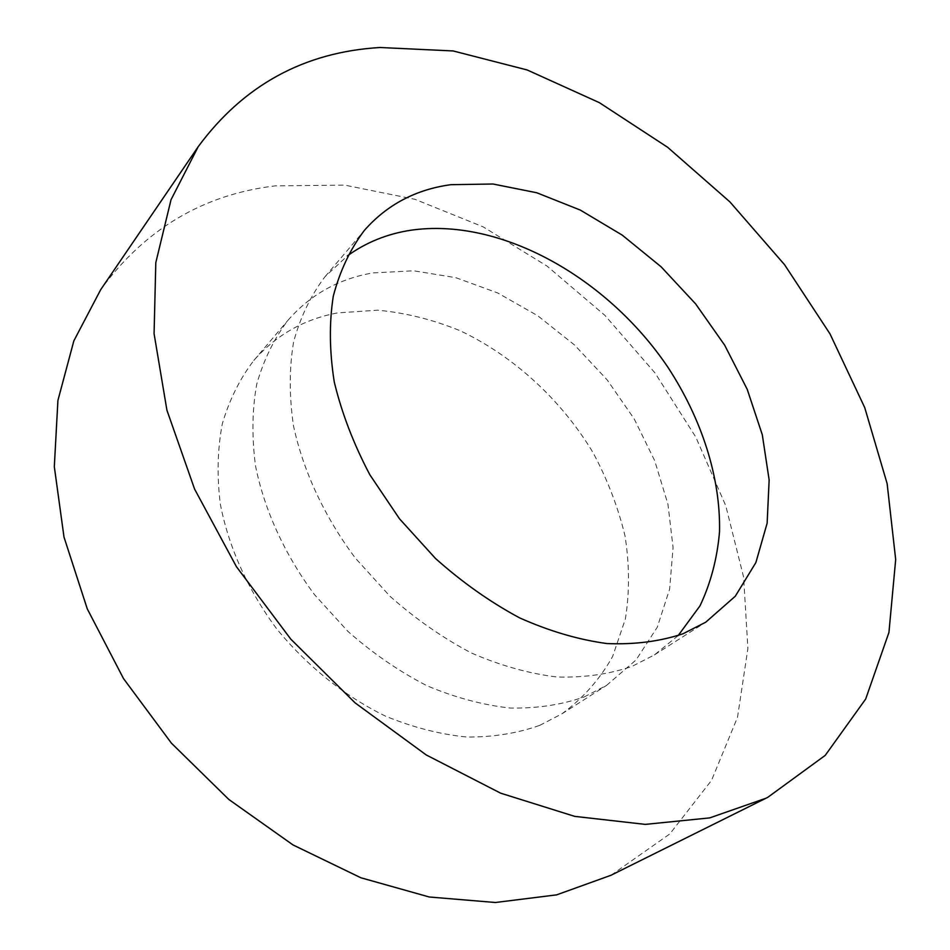 <?xml version="1.0" encoding="UTF-8"?>
<svg xmlns="http://www.w3.org/2000/svg" width="950" height="950" viewBox="0 0 950 950"><rect width="100%" height="100%" fill="white"/><g stroke="black" fill="none" stroke-linecap="round" stroke-linejoin="round"><path stroke-width="0.71" stroke-dasharray="4.75 3.56" d="M611.016 875.259L669.809 833.946L711.574 780.318L737.509 717.309L747.899 648.494L743.601 577.066L725.788 505.78L695.768 437.036L654.989 372.923L604.889 315.353L547.034 266.083L483.099 226.836L414.948 199.31L344.779 185.131L275.168 185.868C203.11 194.524 144.958 229.116 100.712 289.643M678.158 635.586L654.431 654.894L631.94 666.437C609.009 674.262 583.953 677.778 556.795 676.982C528.829 673.55 500.389 665.57 471.473 653.03C442.831 637.972 415.684 619.056 390.022 596.291L355.407 558.173C324.437 516.764 303.121 470.856 293.467 425.695C289.144 395.996 289.204 368.03 293.621 341.81C300.402 317.051 310.852 295.379 324.947 276.783L347.32 255.93M584.25 696.92L606.563 685.389L636.12 659.882L657.281 627.202L669.619 589.143L673.075 547.568L667.945 504.248L654.752 460.845L634.208 418.914L607.181 379.905L574.667 345.111L537.747 315.756L497.669 292.944L455.798 277.673L413.642 270.786L372.863 272.923C338.853 278.766 310.626 294.464 288.183 320.031C274.146 338.485 263.661 359.896 256.726 384.239C252.083 409.973 251.703 437.309 255.586 466.272C264.48 510.233 284.774 554.717 314.533 594.688L347.914 631.394C372.721 653.256 399.048 671.365 426.894 685.698C455.062 697.585 482.838 705.031 510.233 708.059C536.893 708.534 561.569 704.817 584.25 696.92M539.707 725.384L561.818 713.901C582.979 698.381 599.925 679.226 612.631 656.462L625.361 619.068C629.648 592.183 629.518 564.454 625.005 535.859C618.117 507.288 607.442 479.501 592.978 452.521C561.26 399.867 513.819 356.155 460.049 330.683C432.749 319.556 405.27 312.716 377.601 310.187L337.464 312.93C303.988 319.2 276.106 335.053 253.828 360.454C239.863 378.765 229.354 399.879 222.312 423.807C217.502 449.053 216.838 475.796 220.317 504.034C228.546 546.856 247.891 590.009 276.545 628.627C306.957 666.009 344.696 696.231 385.427 716.098C412.858 727.379 440.004 734.35 466.842 737.022C493.003 737.212 517.299 733.329 539.707 725.384M654.431 654.894L705.755 622.191M561.818 713.901L606.563 685.389M253.828 360.454L288.183 320.031M324.947 276.783L364.361 230.411"/><path stroke-width="1.43" d="M198.206 146.692L100.712 289.643L73.851 340.848L57.914 400.461L54.316 466.688L64.006 537.106L87.258 608.831L123.524 678.609L171.428 743.173L228.831 799.461L292.992 844.93L360.858 877.764L429.293 897.002L495.389 902.5L556.629 894.864L611.016 875.259L767.754 797.347L825.241 755.369L865.688 699.022L888.939 632.451L895.684 559.538L887.134 483.621L864.726 407.598L830.015 333.901L784.546 264.682L729.873 201.863L667.601 147.262L599.403 102.683L527.179 69.968L453.15 50.956L379.976 47.5C304.261 52.036 243.675 85.096 198.206 146.692L171.036 199.714L155.8 262.651L154.078 333.676L166.927 410.234L194.607 489.131L236.443 566.699L290.795 639.148L355.134 702.905L426.253 754.965L500.626 793.167L574.702 816.371L645.299 824.386L709.733 817.891L765.961 798.238M683.133 633.721L705.755 622.191L735.3 596.22L755.867 562.59L767.137 523.212L769.144 479.988L762.304 434.779L747.211 389.31L724.684 345.194L695.626 303.893L661.093 266.784L622.238 235.125L580.308 210.081L536.714 192.743L493.026 184.015L450.918 184.68C415.886 189.43 387.042 204.666 364.361 230.411C350.241 249.102 339.874 271.035 333.284 296.198C329.116 322.929 329.448 351.524 334.269 382.007C341.751 413.048 353.614 443.983 369.871 474.81L399.487 518.783L435.444 558.422C462.009 582.16 490.034 601.967 519.508 617.821C549.207 631.097 578.336 639.671 606.884 643.554C634.541 644.729 659.965 641.452 683.133 633.721M347.32 255.93C365.928 242.464 387.018 233.902 410.59 230.268C500.389 217.087 607.252 277.4 667.862 367.199C701.694 418.843 720.634 477.292 719.53 531.691C717.25 558.398 710.742 583.122 700.008 605.839L678.158 635.586"/></g></svg>
